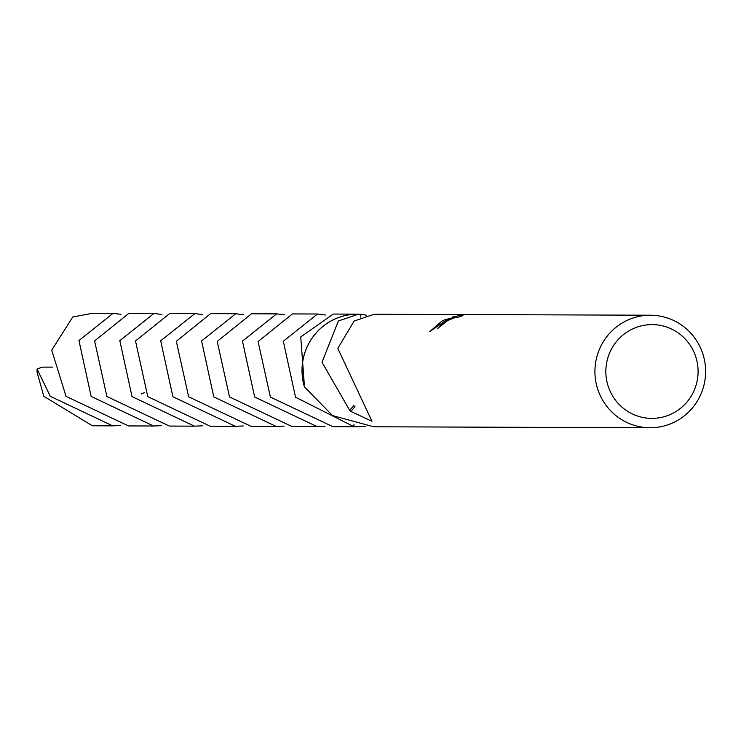 <?xml version="1.0" encoding="UTF-8"?>
<svg xmlns="http://www.w3.org/2000/svg" width="741" height="741" viewBox="0 0 741 741"><rect width="100%" height="100%" fill="white"/><g stroke="black" fill="none" stroke-linecap="round" stroke-linejoin="round"><path stroke-width="1.11" d="M630.035 330.245A46.887 46.118 -89.8 0 1 692.539 349.187A46.887 46.118 -89.8 0 1 673.893 412.737A46.887 46.118 -89.8 0 1 611.39 393.795A46.887 46.118 -89.8 0 1 630.035 330.245M623.95 321.992A56.27 55.343 -89.8 0 1 650.468 315.221A56.27 55.343 -89.8 0 1 703.95 357.783A56.27 55.343 -89.8 0 1 676.589 420.981A56.27 55.343 -89.8 0 1 650.07 427.752A56.27 55.343 -89.8 0 1 596.588 385.2A56.27 55.343 -89.8 0 1 623.95 321.992M304.431 386.885A56.297 55.371 -89.8 0 1 357.588 314.147L333.246 314.064L300.744 336.942L304.477 386.904A56.27 55.343 -89.8 0 1 331.079 320.955A56.27 55.343 -89.8 0 1 357.597 314.184A56.27 55.343 -89.8 0 1 358.033 314.184M650.468 315.221L374.131 314.24L354.115 321.038L338.452 347.316A56.27 55.343 90.2 0 0 337.896 348.603L371.982 421.277L350.725 411.357A56.27 55.343 -89.8 0 1 349.622 410.264L322.011 362.238L338.368 320.983L358.385 314.184L360.95 314.286L360.719 317.12M650.07 427.752L373.733 426.779L332.57 415.599L304.477 386.904A56.288 55.362 -89.8 0 1 331.07 320.936A56.288 55.362 -89.8 0 1 360.95 314.286M365.869 426.371L353.837 426.621L354.05 424.334M357.542 426.723A56.27 55.343 -89.8 0 1 357.199 426.723A56.27 55.343 -89.8 0 1 353.865 426.603M457.521 317.398L454.066 317.954L447.814 320.464L441.858 325.095A56.27 55.343 90.2 0 0 437.246 328.847L445.072 321.362L451.64 318.352L444.591 321.353L429.826 331.542L441.608 321.344L444.878 319.723L455.428 317.102L452.177 317.092L458.938 315.638L462.949 315.647L457.521 317.407M459.503 316.694L458.938 315.638M445.508 320.909L444.878 319.723M350.725 411.357A37.513 36.893 90.2 0 0 354.967 406.587M354.013 405.549L349.622 410.264M358.579 426.723A56.288 55.362 -89.8 0 1 353.837 426.621M161.455 425.658L153.582 426.001L91.152 396.444L78.944 340.545L113.104 313.313L120.968 314.323M113.104 313.313L92.801 313.248L72.757 316.991L51.731 350.187L66.032 396.352L128.462 425.918L153.582 426.001M243.215 425.955L235.342 426.307L172.894 396.741L160.695 340.814L194.864 313.591L202.728 314.61M194.864 313.591L169.735 313.508L135.501 340.962L147.774 396.648L210.212 426.214L235.342 426.307M357.588 314.147A56.297 55.371 -89.8 0 1 360.932 314.267L366.323 315.184M324.975 426.26L317.092 426.603L254.654 397.037L242.455 341.11L276.615 313.869L284.498 314.888M276.615 313.869L251.495 313.786L217.206 341.425L229.525 396.944L291.963 426.51L317.092 426.603M120.579 425.51L112.697 425.853L50.277 396.296L37.05 368.999L42.154 367.138L52.407 367.11M112.697 425.853L92.403 425.779L43.802 396.278L37.124 372.436A56.27 55.343 -89.8 0 1 37.05 368.999M202.339 425.806L194.457 426.158L132.018 396.592L119.82 340.684L153.98 313.452L161.853 314.471M153.98 313.452L128.86 313.369L94.598 340.906L106.899 396.5L169.337 426.066L194.457 426.158M284.099 426.112L276.217 426.455L213.769 396.889L201.58 340.962L235.74 313.73L243.613 314.749M235.74 313.73L210.611 313.647L176.321 341.286L188.649 396.796L251.088 426.362L276.217 426.455M359.339 426.714A56.297 55.371 -89.8 0 1 357.19 426.751A56.297 55.371 -89.8 0 1 353.855 426.64L295.529 397.185L283.321 341.258L317.491 314.017L325.373 315.027M317.491 314.017L292.371 313.925L258.081 341.564L270.409 397.093L332.848 426.659L357.19 426.751M144.69 392.461L141.133 394.017"/></g></svg>
